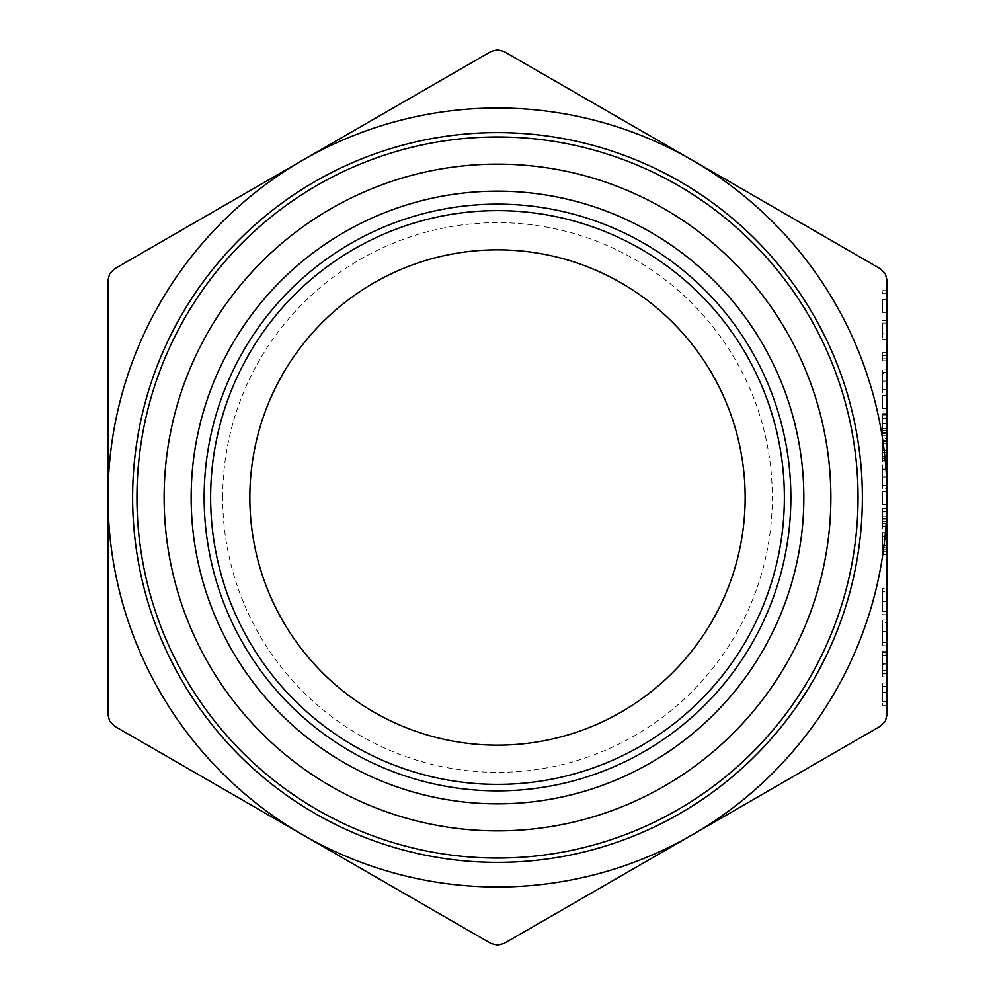 <?xml version="1.0" encoding="UTF-8"?>
<svg xmlns="http://www.w3.org/2000/svg" width="995" height="995" viewBox="0 0 995 995"><rect width="100%" height="100%" fill="white"/><g stroke="black" fill="none" stroke-linecap="round" stroke-linejoin="round"><path stroke-width="0.75" stroke-dasharray="4.97 3.73" d="M132.621 497.5A364.879 364.879 0 0 1 497.5 132.621A364.879 364.879 0 0 1 862.379 497.5A364.879 364.879 0 0 1 497.5 862.379A364.879 364.879 0 0 1 132.621 497.5M790.863 497.5A293.363 293.363 0 0 1 497.5 790.863A293.363 293.363 0 0 1 204.137 497.5A293.363 293.363 0 0 1 497.5 204.137A293.363 293.363 0 0 1 790.863 497.5M858.051 497.5A360.551 360.551 0 0 0 497.5 136.949A360.551 360.551 0 0 0 136.949 497.5A360.551 360.551 0 0 0 497.5 858.051A360.551 360.551 0 0 0 858.051 497.5M745.155 497.5A247.655 247.655 0 0 0 497.5 249.844A247.655 247.655 0 0 0 249.844 497.5A247.655 247.655 0 0 0 497.5 745.155A247.655 247.655 0 0 0 745.155 497.5M222.669 497.5A274.831 274.831 0 0 1 497.5 222.669A274.831 274.831 0 0 1 772.331 497.5A274.831 274.831 0 0 1 497.5 772.331A274.831 274.831 0 0 1 222.669 497.5M887.005 280.117L885.264 273.625L880.513 268.874L503.992 51.491L497.5 49.75L491.008 51.491L114.487 268.874L109.736 273.625L107.995 280.117L107.995 497.5A389.505 389.505 0 0 1 692.246 160.183A389.505 389.505 0 0 1 887.005 497.5L887.005 280.117M880.513 726.126L885.264 721.375L887.005 714.883L887.005 497.5A389.505 389.505 0 0 1 302.754 834.817L491.008 943.509L497.5 945.25L503.992 943.509L880.513 726.126M107.995 714.883L109.736 721.375L114.487 726.126L302.754 834.817A389.505 389.505 0 0 1 107.995 497.5L107.995 714.883M887.005 645.755L887.005 620.009L887.005 631.85L887.005 622.609L882.677 622.609L882.677 631.825L887.005 631.825L887.005 645.755L882.677 645.755L882.677 631.589L887.005 631.589M887.005 642.646L887.005 631.8L882.677 631.8L882.677 642.646L887.005 642.646M887.005 614.686L887.005 588.493L887.005 614.686L882.677 614.686L882.677 611.216L887.005 611.216M882.677 511.853L882.677 518.606L887.005 518.606L887.005 523.693L887.005 508.594L887.005 529.017L887.005 511.704L887.005 524.862L882.677 524.862L882.677 526.79L887.005 526.79L887.005 509.042L882.677 509.042L882.677 511.853L887.005 511.853M887.005 491.281L887.005 504.602L887.005 491.281L882.677 491.281L887.005 491.281M882.677 488.62L882.677 477.053L882.677 488.62L887.005 488.62L887.005 465.1L887.005 485.51L887.005 468.21L887.005 476.941L882.677 476.941L882.677 468.21L882.677 485.51L882.677 476.941L887.005 476.941M887.005 408.721L882.677 408.721L882.677 395.413L882.677 408.721L887.005 408.721L887.005 395.413L882.677 395.413L887.005 395.413M887.005 369.22L887.005 392.739L887.005 369.22L882.677 369.22L882.677 381.172L887.005 381.172L882.677 381.172L882.677 392.739L887.005 392.739M887.005 299.532L887.005 312.853L887.005 299.532L882.677 299.532L887.005 299.532M887.005 293.761L882.677 293.761L882.677 290.652L882.677 293.761L887.005 293.761L887.005 290.652L882.677 290.652L887.005 290.652M887.005 705.231L882.677 705.231L882.677 702.122L882.677 705.231L887.005 705.231L887.005 683.043L887.005 693.055L882.677 693.055L882.677 701.649L887.005 701.649M887.005 319.955L882.677 319.955L887.005 319.955L882.677 319.955L882.677 339.482L882.677 319.955L887.005 319.955L887.005 339.482L887.005 315.95L882.677 315.95L887.005 315.95M882.677 360.787L882.677 352.354L882.677 360.787L887.005 360.787L887.005 352.354L882.677 352.354L887.005 352.354M882.677 413.609L882.677 435.362L882.677 423.435L887.005 423.41L887.005 433.584L887.005 414.94L887.005 423.41L882.677 423.435L882.677 413.609L887.005 413.609M882.677 416.718L882.677 432.253L882.677 416.718L887.005 416.718L887.005 411.83L882.677 411.83M882.677 435.362L887.005 435.362L887.005 416.718M882.677 457.551L882.677 441.569L882.677 457.551L887.005 457.551L887.005 438.459L882.677 438.459L882.677 450.437L887.005 450.437M882.677 536.404L882.677 554.762L887.005 554.762L887.005 532.561L882.677 532.561L882.677 536.404L887.005 536.404M887.005 673.714L887.005 652.409L887.005 673.714L882.677 673.714L882.677 664.486L887.005 664.486M882.677 664.486L882.677 676.824L887.005 676.824L887.005 651.078L882.677 651.078L882.677 673.714M887.005 654.188L887.005 673.391L887.005 654.188L882.677 654.188L882.677 673.391L882.677 654.188M882.677 701.649L887.005 702.122L882.677 702.122L882.677 692.495L887.005 692.495M882.677 692.495L882.677 683.043L887.005 683.043L882.677 683.043L882.677 686.152L887.005 686.152L882.677 686.513L887.005 686.513M882.677 686.513L882.677 693.055M882.677 702.122L887.005 702.122M882.677 312.853L887.005 312.853L882.677 312.853L882.677 299.532L882.677 312.853M882.677 339.482L887.005 339.482M882.677 320.577L887.005 320.577M887.005 323.052L882.677 323.052L887.005 323.052L882.677 323.052L882.677 333.375L882.677 323.052L887.005 323.052L887.005 333.375L882.677 333.375M882.677 358.76L887.005 358.76M882.677 355.464L887.005 355.464L882.677 355.464M882.677 392.739L882.677 369.22M882.677 372.329L882.677 381.06L882.677 372.329L887.005 372.329L887.005 373.635L882.677 373.635M882.677 389.642L882.677 381.06L882.677 389.642L887.005 389.642L887.005 373.635M882.677 381.06L887.005 381.06L882.677 381.06M882.677 418.522L887.005 418.522M882.677 414.455L887.005 414.455M882.677 423.646L887.005 423.609M882.677 428.522L887.005 428.522M882.677 433.584L887.005 433.584M882.677 423.484L887.005 423.484M882.677 430.474L887.005 430.474M882.677 414.94L887.005 414.94M882.677 432.253L887.005 432.253M882.677 450.312L887.005 450.312M882.677 460.66L887.005 460.66M882.677 450.437L882.677 461.991L882.677 450.387L887.005 450.349L882.677 450.387L882.677 440.238L887.005 440.238M882.677 440.238L882.677 444.28L887.005 444.28M882.677 444.28L882.677 440.536L887.005 440.536M882.677 440.536L882.677 438.459M882.677 461.991L887.005 461.991M882.677 458.882L887.005 458.882M882.677 456.17L887.005 456.17M882.677 441.569L887.005 441.569M882.677 452.228L887.005 452.228L882.677 452.228M882.677 443.347L887.005 443.347M882.677 465.1L882.677 477.053L887.005 477.053L882.677 477.053L882.677 465.1L887.005 465.1M882.677 468.21L887.005 468.21M882.677 469.516L887.005 469.516M882.677 504.602L887.005 504.602L882.677 504.602L882.677 491.281L882.677 504.602M882.677 529.017L882.677 518.482L887.005 518.482L882.677 518.482L882.677 529.017L887.005 529.017M882.677 526.094L887.005 526.094M882.677 518.606L882.677 508.594L882.677 518.482L882.677 511.704L887.005 511.704M882.677 511.704L882.677 512.947L887.005 512.947M882.677 512.947L882.677 524.862M882.677 526.79L882.677 518.271L887.005 518.271M882.677 518.271L882.677 509.042M882.677 523.693L887.005 523.693M882.677 521.405L887.005 521.405M882.677 516.753L887.005 516.753M882.677 508.594L887.005 508.594M887.005 539.986L882.677 539.986L882.677 554.762L887.005 554.762M882.677 539.986L882.677 533.009L887.005 533.009M882.677 533.009L882.677 545.285L887.005 545.285M882.677 545.285L882.677 532.561M882.677 549.128L887.005 549.128M882.677 551.653L887.005 551.653L882.677 551.653L882.677 536.118L882.677 551.653L887.005 551.653L882.677 551.653M882.677 536.118L887.005 536.118M882.677 611.216L882.677 601.577L887.005 601.577L887.005 591.602L882.677 591.602L882.677 601.589L882.677 591.963L887.005 591.963M882.677 591.963L882.677 588.493L887.005 588.493M882.677 588.493L882.677 601.577L887.005 601.577L882.677 601.589L882.677 614.686M882.677 611.577L887.005 611.577L887.005 601.589L882.677 601.589L882.677 611.577L882.677 591.602M882.677 631.589L882.677 620.009L887.005 620.009L882.677 620.009L882.677 622.609L887.005 622.609M882.677 642.646L882.677 620.009L882.677 631.85L887.005 631.85M882.677 631.85L882.677 645.755M882.677 655.17L887.005 655.17M882.677 652.409L887.005 652.409M882.677 664.1L887.005 664.1M882.677 676.824L882.677 673.913L887.005 673.913M882.677 673.913L882.677 664.026L887.005 664.026M882.677 664.026L882.677 653.839L887.005 653.839M882.677 653.839L882.677 651.078M882.677 673.391L887.005 673.391L887.005 670.381L882.677 670.381M882.677 663.864L887.005 663.864M882.677 683.043L887.005 683.043M882.677 485.51L887.005 485.51M882.677 519.191L887.005 519.191M882.677 547.835L887.005 547.835M882.677 545.16L887.005 545.16M882.677 545.31L887.005 545.31"/><path stroke-width="1.49" d="M862.379 497.5A364.879 364.879 0 0 0 497.5 132.621A364.879 364.879 0 0 0 132.621 497.5A364.879 364.879 0 0 0 497.5 862.379A364.879 364.879 0 0 0 862.379 497.5M784.371 497.5A286.871 286.871 0 0 1 497.5 784.371A286.871 286.871 0 0 1 210.629 497.5A286.871 286.871 0 0 1 497.5 210.629A286.871 286.871 0 0 1 784.371 497.5M858.051 497.5A360.551 360.551 0 0 0 497.5 136.949A360.551 360.551 0 0 0 136.949 497.5A360.551 360.551 0 0 0 497.5 858.051A360.551 360.551 0 0 0 858.051 497.5M830.875 497.5A333.375 333.375 0 0 1 497.5 830.875A333.375 333.375 0 0 1 164.125 497.5A333.375 333.375 0 0 1 497.5 164.125A333.375 333.375 0 0 1 830.875 497.5M745.155 497.5A247.655 247.655 0 0 0 497.5 249.844A247.655 247.655 0 0 0 249.844 497.5A247.655 247.655 0 0 0 497.5 745.155A247.655 247.655 0 0 0 745.155 497.5M204.137 497.5A293.363 293.363 0 0 1 497.5 204.137A293.363 293.363 0 0 1 790.863 497.5A293.363 293.363 0 0 1 497.5 790.863A293.363 293.363 0 0 1 204.137 497.5M191.152 497.5A306.348 306.348 0 0 0 497.5 803.848A306.348 306.348 0 0 0 803.848 497.5A306.348 306.348 0 0 0 497.5 191.152A306.348 306.348 0 0 0 191.152 497.5M885.264 273.625L887.005 280.117L887.005 714.883L885.264 721.375L880.513 726.126L503.992 943.509L497.5 945.25L491.008 943.509L114.487 726.126L109.736 721.375L107.995 714.883L107.995 280.117L109.736 273.625L114.487 268.874L491.008 51.491L497.5 49.75L503.992 51.491L880.513 268.874L885.264 273.625M887.005 622.609L887.005 642.646M887.005 508.594L887.005 518.606M887.005 524.862L887.005 526.79M887.005 476.941L887.005 488.62M887.005 395.413L887.005 408.721M887.005 290.652L887.005 293.761M887.005 693.055L887.005 705.231M887.005 315.95L887.005 319.955M887.005 352.354L887.005 360.787M887.005 413.609L887.005 435.362M887.005 411.83L887.005 414.455M887.005 443.347L887.005 457.551M887.005 438.459L887.005 444.28M887.005 532.561L887.005 554.762M887.005 673.391L887.005 676.824M887.005 651.078L887.005 670.381M302.754 160.183A389.505 389.505 0 0 0 302.754 834.817A389.505 389.505 0 0 0 887.005 497.5A389.505 389.505 0 0 0 302.754 160.183M887.005 323.052L887.005 333.375M887.005 372.329L887.005 389.642M887.005 591.602L887.005 611.577"/></g></svg>
